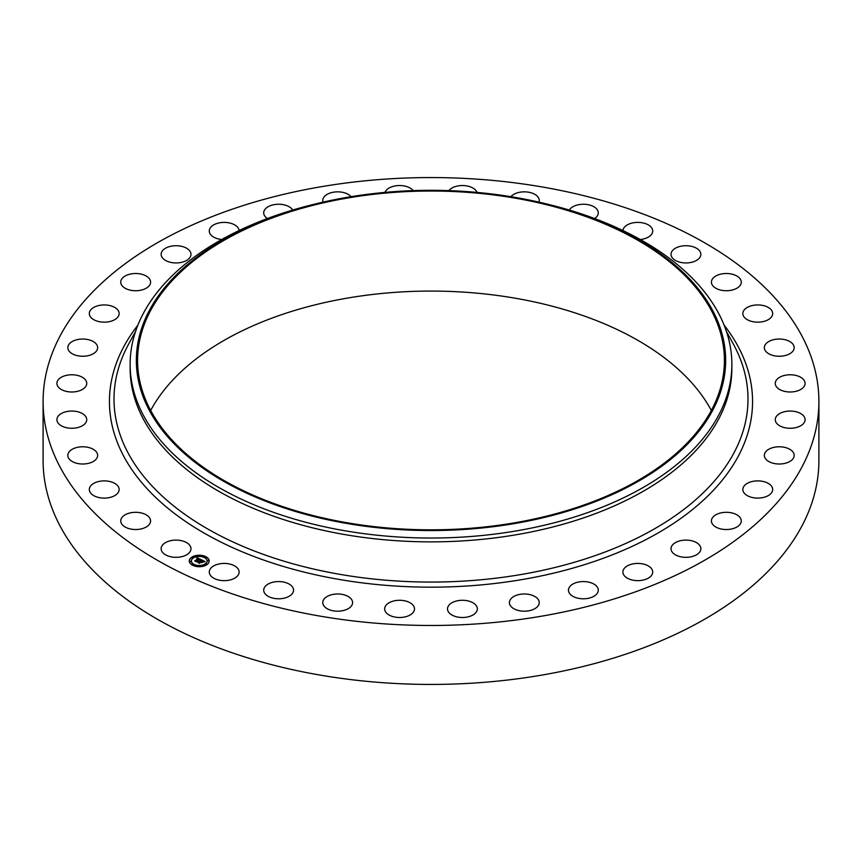 <?xml version="1.0" encoding="UTF-8"?>
<svg xmlns="http://www.w3.org/2000/svg" width="862" height="862" viewBox="0 0 862 862"><rect width="100%" height="100%" fill="white"/><g stroke="black" fill="none" stroke-linecap="round" stroke-linejoin="round"><path stroke-width="1.29" d="M190.373 546.292A14.923 8.609 180 0 1 190.976 548.717A14.923 8.609 180 0 1 178.175 557.24A14.923 8.609 180 0 1 161.744 551.141A14.923 8.609 180 0 1 161.14 548.717A14.923 8.609 180 0 1 173.93 540.183A14.923 8.609 180 0 1 190.373 546.292M818.9 401.52L818.9 460.48A387.9 223.948 180 0 1 540.205 675.377A387.9 223.948 180 0 1 43.1 460.48L43.1 401.52A387.9 223.948 180 0 1 321.795 186.623A387.9 223.948 180 0 1 818.9 401.52A387.9 223.948 180 0 1 540.205 616.416A387.9 223.948 180 0 1 43.1 401.52M150.678 410.452A293.414 169.405 180 0 1 348.388 297.929A293.414 169.405 180 0 1 711.322 410.452M348.388 197.883A293.414 169.405 180 0 1 724.414 360.424A293.414 169.405 180 0 1 513.612 522.975A293.414 169.405 180 0 1 137.586 360.424A293.414 169.405 180 0 1 348.388 197.883M513.957 523.665A294.653 170.116 180 0 1 153.425 417.499A294.653 170.116 180 0 1 316.57 203.669A294.653 170.116 180 0 1 348.043 197.193A294.653 170.116 180 0 1 545.43 203.669A294.653 170.116 180 0 1 725.179 370.078A294.653 170.116 180 0 1 513.957 523.665M545.43 203.669L547.844 204.251A300.87 173.704 180 0 1 731.87 364.324A300.87 173.704 180 0 1 515.702 531.003A300.87 173.704 180 0 1 130.13 364.324A300.87 173.704 180 0 1 314.156 204.251L316.57 203.669M731.87 364.324L731.87 368.16A300.87 173.704 180 0 1 515.702 534.839A300.87 173.704 180 0 1 130.13 368.16L130.13 364.324M711.516 283.081A14.923 8.609 180 0 1 711.419 282.122A14.923 8.609 180 0 1 725.513 273.523A14.923 8.609 180 0 1 741.169 281.174A14.923 8.609 180 0 1 741.266 282.122A14.923 8.609 180 0 1 727.172 290.72A14.923 8.609 180 0 1 711.516 283.081M119.118 490.036A14.923 8.609 180 0 1 103.752 498.107A14.923 8.609 180 0 1 89.314 489.497A14.923 8.609 180 0 1 89.346 488.948A14.923 8.609 180 0 1 104.711 480.888A14.923 8.609 180 0 1 119.15 489.497A14.923 8.609 180 0 1 119.118 490.036M742.882 313.003A14.923 8.609 180 0 1 758.248 304.943A14.923 8.609 180 0 1 772.686 313.552A14.923 8.609 180 0 1 772.654 314.091A14.923 8.609 180 0 1 757.289 322.162A14.923 8.609 180 0 1 742.85 313.552A14.923 8.609 180 0 1 742.882 313.003M97.234 457.431A14.923 8.609 180 0 1 80.963 463.95A14.923 8.609 180 0 1 67.818 455.395A14.923 8.609 180 0 1 68.238 453.369A14.923 8.609 180 0 1 84.508 446.839A14.923 8.609 180 0 1 97.654 455.395A14.923 8.609 180 0 1 97.234 457.431M764.766 345.608A14.923 8.609 180 0 1 781.037 339.089A14.923 8.609 180 0 1 794.182 347.645A14.923 8.609 180 0 1 793.762 349.681A14.923 8.609 180 0 1 777.492 356.2A14.923 8.609 180 0 1 764.346 347.645A14.923 8.609 180 0 1 764.766 345.608M85.489 423.113A14.923 8.609 180 0 1 68.766 428.091A14.923 8.609 180 0 1 56.903 419.665A14.923 8.609 180 0 1 58.153 416.206A14.923 8.609 180 0 1 74.886 411.228A14.923 8.609 180 0 1 86.739 419.665A14.923 8.609 180 0 1 85.489 423.113M776.511 379.926A14.923 8.609 180 0 1 793.234 374.948A14.923 8.609 180 0 1 805.097 383.374A14.923 8.609 180 0 1 803.847 386.833A14.923 8.609 180 0 1 787.114 391.811A14.923 8.609 180 0 1 775.261 383.374A14.923 8.609 180 0 1 776.511 379.926M84.239 388.148A14.923 8.609 180 0 1 67.505 391.628A14.923 8.609 180 0 1 56.903 383.374A14.923 8.609 180 0 1 59.403 378.601A14.923 8.609 180 0 1 76.147 375.132A14.923 8.609 180 0 1 86.739 383.374A14.923 8.609 180 0 1 84.239 388.148M777.761 414.891A14.923 8.609 180 0 1 794.495 411.422A14.923 8.609 180 0 1 805.097 419.665A14.923 8.609 180 0 1 802.597 424.438A14.923 8.609 180 0 1 785.853 427.908A14.923 8.609 180 0 1 775.261 419.665A14.923 8.609 180 0 1 777.761 414.891M93.538 353.592A14.923 8.609 180 0 1 77.192 355.64A14.923 8.609 180 0 1 67.818 347.645A14.923 8.609 180 0 1 71.945 341.697A14.923 8.609 180 0 1 88.28 339.65A14.923 8.609 180 0 1 97.654 347.645A14.923 8.609 180 0 1 93.538 353.592M768.462 449.447A14.923 8.609 180 0 1 784.808 447.4A14.923 8.609 180 0 1 794.182 455.395A14.923 8.609 180 0 1 790.055 461.342A14.923 8.609 180 0 1 773.72 463.39A14.923 8.609 180 0 1 764.346 455.395A14.923 8.609 180 0 1 768.462 449.447M113.073 320.481A14.923 8.609 180 0 1 97.503 321.235A14.923 8.609 180 0 1 89.314 313.552A14.923 8.609 180 0 1 95.391 306.613A14.923 8.609 180 0 1 110.961 305.859A14.923 8.609 180 0 1 119.15 313.552A14.923 8.609 180 0 1 113.073 320.481M748.927 482.558A14.923 8.609 180 0 1 764.497 481.804A14.923 8.609 180 0 1 772.686 489.497A14.923 8.609 180 0 1 766.609 496.426A14.923 8.609 180 0 1 751.039 497.18A14.923 8.609 180 0 1 742.85 489.497A14.923 8.609 180 0 1 748.927 482.558M142.284 289.847A14.923 8.609 180 0 1 120.734 282.122A14.923 8.609 180 0 1 129.031 274.407A14.923 8.609 180 0 1 150.581 282.122A14.923 8.609 180 0 1 142.284 289.847M719.716 513.202A14.923 8.609 180 0 1 741.266 520.917A14.923 8.609 180 0 1 732.969 528.632A14.923 8.609 180 0 1 711.419 520.917A14.923 8.609 180 0 1 719.716 513.202M180.255 262.598A14.923 8.609 180 0 1 161.14 254.333A14.923 8.609 180 0 1 171.85 246.069A14.923 8.609 180 0 1 190.976 254.333A14.923 8.609 180 0 1 180.255 262.598M681.745 540.452A14.923 8.609 180 0 1 700.86 548.717A14.923 8.609 180 0 1 690.15 556.981A14.923 8.609 180 0 1 671.024 548.717A14.923 8.609 180 0 1 681.745 540.452M221.76 239.507A14.923 8.609 180 0 1 209.283 231.005A14.923 8.609 180 0 1 222.547 222.45A14.923 8.609 180 0 1 239.097 230.542M636.156 563.479A14.923 8.609 180 0 1 652.717 572.034A14.923 8.609 180 0 1 639.453 580.6A14.923 8.609 180 0 1 622.881 572.034A14.923 8.609 180 0 1 636.156 563.479M267.403 218.539A14.923 8.609 180 0 1 263.707 212.86A14.923 8.609 180 0 1 279.579 204.262A14.923 8.609 180 0 1 292.724 210.048M584.328 581.581A14.923 8.609 180 0 1 598.293 590.179A14.923 8.609 180 0 1 582.421 598.778A14.923 8.609 180 0 1 568.457 590.179A14.923 8.609 180 0 1 584.328 581.581M323.056 202.139A14.923 8.609 180 0 1 322.765 200.458A14.923 8.609 180 0 1 341.201 192.086A14.923 8.609 180 0 1 351.103 196.687M527.835 594.22A14.923 8.609 180 0 1 539.235 602.592A14.923 8.609 180 0 1 520.799 610.953A14.923 8.609 180 0 1 509.399 602.592A14.923 8.609 180 0 1 527.835 594.22M384.969 192.398A14.923 8.609 180 0 1 405.56 186.257A14.923 8.609 180 0 1 413.189 190.621M468.411 600.997A14.923 8.609 180 0 1 477.343 608.884A14.923 8.609 180 0 1 456.44 616.783A14.923 8.609 180 0 1 447.507 608.884A14.923 8.609 180 0 1 468.411 600.997M448.811 190.621A14.923 8.609 180 0 1 470.695 186.979A14.923 8.609 180 0 1 477.031 192.398M407.845 601.719A14.923 8.609 180 0 1 414.493 608.884A14.923 8.609 180 0 1 406.616 616.481A14.923 8.609 180 0 1 391.305 616.061A14.923 8.609 180 0 1 384.657 608.884A14.923 8.609 180 0 1 392.533 601.299A14.923 8.609 180 0 1 407.845 601.719M510.897 196.687A14.923 8.609 180 0 1 534.612 194.219A14.923 8.609 180 0 1 539.235 200.458A14.923 8.609 180 0 1 538.944 202.139M347.979 596.353A14.923 8.609 180 0 1 352.601 602.592A14.923 8.609 180 0 1 343.55 610.511A14.923 8.609 180 0 1 327.388 608.82A14.923 8.609 180 0 1 322.765 602.592A14.923 8.609 180 0 1 331.816 594.672A14.923 8.609 180 0 1 347.979 596.353M569.276 210.048A14.923 8.609 180 0 1 581.139 204.348A14.923 8.609 180 0 1 595.394 207.753A14.923 8.609 180 0 1 598.293 212.86A14.923 8.609 180 0 1 594.597 218.539M290.645 585.072A14.923 8.609 180 0 1 293.543 590.179A14.923 8.609 180 0 1 283.275 598.357A14.923 8.609 180 0 1 266.606 595.286A14.923 8.609 180 0 1 263.707 590.179A14.923 8.609 180 0 1 273.976 581.99A14.923 8.609 180 0 1 290.645 585.072M622.903 230.542A14.923 8.609 180 0 1 634.798 222.568A14.923 8.609 180 0 1 651.166 227.18A14.923 8.609 180 0 1 652.717 231.005A14.923 8.609 180 0 1 640.24 239.507M237.567 568.209A14.923 8.609 180 0 1 239.119 572.034A14.923 8.609 180 0 1 227.6 580.428A14.923 8.609 180 0 1 210.834 575.859A14.923 8.609 180 0 1 209.283 572.034A14.923 8.609 180 0 1 220.801 563.651A14.923 8.609 180 0 1 237.567 568.209M671.627 256.757A14.923 8.609 180 0 1 671.024 254.333A14.923 8.609 180 0 1 683.825 245.799A14.923 8.609 180 0 1 700.256 251.909A14.923 8.609 180 0 1 700.86 254.333A14.923 8.609 180 0 1 688.07 262.856A14.923 8.609 180 0 1 671.627 256.757M150.484 519.958A14.923 8.609 180 0 1 150.581 520.917A14.923 8.609 180 0 1 136.487 529.516A14.923 8.609 180 0 1 120.831 521.866A14.923 8.609 180 0 1 120.734 520.917A14.923 8.609 180 0 1 134.828 512.319A14.923 8.609 180 0 1 150.484 519.958M191.623 557.294A9.945 5.743 180 0 1 202.645 555.581A9.945 5.743 180 0 1 209.186 560.979A9.945 5.743 180 0 1 206.858 564.675A9.945 5.743 180 0 1 195.846 566.377A9.945 5.743 180 0 1 189.295 560.979A9.945 5.743 180 0 1 191.623 557.294M209.186 561.097A9.945 5.743 0 0 0 202.548 555.807A9.945 5.743 0 0 0 191.623 557.531A9.945 5.743 0 0 0 189.295 561.097M191.407 561.097A7.833 4.526 0 0 0 191.407 561.227A7.833 4.526 0 0 0 196.568 565.472A7.833 4.526 0 0 0 205.242 564.136A7.833 4.526 0 0 0 207.085 561.227A7.833 4.526 0 0 0 207.074 561.097M204.391 557.175L205.522 557.175M205.49 564.405L206.621 564.405M207.537 560.656L208.669 560.656M192.969 565.03L194.09 565.03M199.456 566.215L200.587 566.215M191.87 557.8L193.002 557.8M197.904 555.99L199.036 555.99M189.823 561.55L190.955 561.55M205.242 563.888A7.833 4.526 180 0 1 196.568 565.235A7.833 4.526 180 0 1 191.407 560.979A7.833 4.526 180 0 1 193.239 558.07A7.833 4.526 180 0 1 201.923 556.733A7.833 4.526 180 0 1 207.085 560.979A7.833 4.526 180 0 1 205.242 563.888M201.158 559.664L199.833 560.02L199.251 559.039L196.277 561.507L194.758 560.763L198.325 558.856L196.913 558.684L198.54 558.705L196.762 558.587L197.139 557.757L201.158 559.664M201.191 559.891L199.833 560.16L201.148 559.826M199.865 559.761L199.262 559.309L196.45 561.852L194.747 560.947L196.342 561.712L199.23 559.201L199.876 559.6M201.46 559.815L204.919 561.485L203.615 561.776L202.344 560.515L201.04 561.41L202.398 560.72L203.518 561.528L202.408 560.806L201.331 561.55L202.839 561.733L201.665 562.53L200.803 561.571L199.467 563.005L197.829 562.207L201.46 559.815M205.005 561.733L203.518 561.97L204.994 561.668M202.979 561.916L201.773 562.746L202.979 561.916M201.536 562.207L200.857 561.873L199.639 563.403L197.7 562.38L199.531 563.263L200.846 561.787L201.525 562.11M201.557 560.278L199.941 561.313M199.93 561.399L198.346 562.455M202.441 562.002L201.331 561.55M204.531 561.55L201.514 560.084M200.814 559.74L197.139 557.994L196.913 558.49M198.325 558.856L195.254 561.011M196.45 561.852L196.45 561.237M205.425 557.272L204.359 557.046L205.425 557.272M206.514 564.502L205.458 564.276L206.514 564.502M208.561 560.753L207.494 560.537L208.561 560.753M193.993 565.138L192.926 564.912L193.993 565.138M200.48 566.323L199.413 566.097L200.48 566.323M191.967 557.455L193.034 557.682L191.967 557.455M198.012 555.645L199.068 555.871L198.012 555.645M189.92 561.205L190.987 561.431L189.92 561.205M726.429 331.417L733.271 343.927A316.99 183.013 180 0 1 520.249 574.663A316.99 183.013 180 0 1 204.563 527.124A316.99 183.013 180 0 1 128.729 343.927L135.571 331.417M724.145 325.211A321.569 185.653 180 0 1 521.532 579.663A321.569 185.653 180 0 1 188.466 523.417A321.569 185.653 180 0 1 137.855 325.211"/></g></svg>
